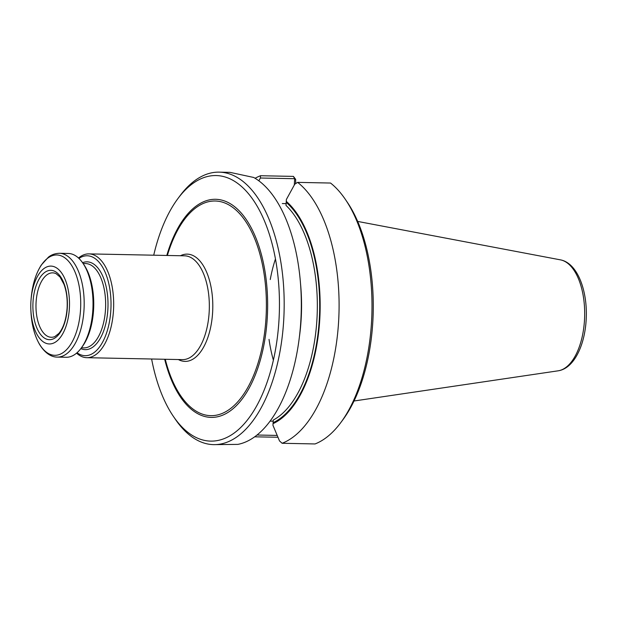 <?xml version="1.0" encoding="UTF-8"?>
<svg xmlns="http://www.w3.org/2000/svg" width="617" height="617" viewBox="0 0 617 617"><rect width="100%" height="100%" fill="white"/><g stroke="black" fill="none" stroke-linecap="round" stroke-linejoin="round"><path stroke-width="0.93" d="M54.859 336.566A32.215 16.011 91.2 0 1 51.388 337.275A32.215 16.011 91.2 0 1 35.987 304.736A32.215 16.011 91.2 0 1 52.692 272.853A32.215 16.011 91.2 0 1 56.132 273.701L60.042 277.025L64.006 284.368C66.536 291.263 67.569 299.145 67.114 308.014C66.22 319.398 63.482 327.858 58.9 333.396L54.859 336.566M67.268 308.091A34.683 17.237 91.2 0 1 39.797 333.404A34.683 17.237 91.2 0 1 43.352 273.578A34.683 17.237 91.2 0 1 67.268 308.091M69.366 308.469A38.933 19.351 91.2 0 1 49.823 343.947A38.933 19.351 91.2 0 1 30.85 309.564A38.933 19.351 91.2 0 1 31.051 299.708A38.933 19.351 91.2 0 1 52.908 266.343A38.933 19.351 91.2 0 1 69.366 308.469M57.319 357.089L66.166 357.274A51.913 25.798 -88.8 0 0 81.128 348.212A51.913 25.798 -88.8 0 0 82.848 263.12A51.913 25.798 -88.8 0 0 68.271 253.464L59.425 253.286C52.877 253.494 49.406 256.41 48.465 257.112L41.293 265.032C35.74 273.778 32.362 284.861 31.166 298.281A50.185 24.942 -88.8 0 1 59.34 255.284A50.185 24.942 -88.8 0 1 80.549 309.58A50.185 24.942 -88.8 0 1 55.36 355.307A50.185 24.942 -88.8 0 1 30.912 310.991C31.56 324.419 34.475 335.609 39.65 344.571C45.951 354.675 52.707 357.181 57.319 357.089A51.913 25.798 -88.8 0 0 84.167 305.716A51.913 25.798 -88.8 0 0 59.425 253.286M81.128 348.212L82.292 346.646A49.969 24.834 -88.8 0 0 83.951 264.739L82.848 263.12M78.937 258.423A49.969 24.834 91.2 0 1 110.844 310.174A49.969 24.834 91.2 0 1 77.032 352.747M78.506 258.014A51.913 25.798 91.2 0 1 88.91 253.888A51.913 25.798 91.2 0 1 113.489 310.382A51.913 25.798 91.2 0 1 86.812 357.69A51.913 25.798 91.2 0 1 76.577 353.14M273.393 360.174A96.329 47.871 91.2 0 1 269.035 339.389M270.254 279.547A96.329 47.871 91.2 0 1 275.444 258.963M153.718 255.199A132.809 66.004 91.2 0 1 177.819 198.713L179.894 195.921A136.272 67.723 91.2 0 1 219.166 172.143L230.018 172.367L253.703 177.465A136.272 67.723 91.2 0 1 301.073 292.851L301.173 295.258A117.299 58.299 91.2 0 1 300.572 324.951L300.371 327.342A136.272 67.723 91.2 0 1 237.846 444.387L213.652 444.633A136.272 67.723 91.2 0 1 175.367 419.29L173.408 416.413A132.809 66.004 91.2 0 1 151.612 359.001M286.265 201.358L286.373 199.492L294.772 184.174L297.633 182.377L330.542 183.041A136.272 67.723 91.2 0 1 345.273 199.268L347.232 202.145A132.809 66.004 91.2 0 1 342.828 419.845L340.754 422.645A136.272 67.723 91.2 0 1 315.048 443.947L282.131 443.276L279.516 440.939L272.961 425.314L273.262 420.061A114.639 56.972 -88.8 0 0 316.93 319.421A114.639 56.972 -88.8 0 0 286.01 205.422L286.265 201.358A117.299 58.299 91.2 0 1 319.745 319.691A117.299 58.299 91.2 0 1 273.053 423.655M270.138 421.118L273.2 421.18M282.293 203.548L286.126 203.625M294.294 185.054L294.664 178.706L293.422 176.393L295.666 179.362L295.651 183.619M258.839 180.827L260.382 178.012L260.513 175.729L293.422 176.393M295.666 179.362L294.664 178.706L260.382 178.012M257.058 435.016L277.195 435.425M254.698 436.821L277.966 437.245M255.091 178.282A136.272 67.723 91.2 0 1 260.513 175.729M297.633 182.377A136.272 67.723 91.2 0 1 338.61 321.557A136.272 67.723 91.2 0 1 282.131 443.276M345.273 199.268A136.272 67.723 91.2 0 1 340.754 422.645M301.073 292.851A136.272 67.723 91.2 0 1 300.841 320.794A136.272 67.723 91.2 0 1 300.371 327.342M219.166 172.143A136.272 67.723 91.2 0 1 283.697 320.447A136.272 67.723 91.2 0 1 213.652 444.633M177.819 198.713A132.809 66.004 91.2 0 1 248.512 193.746A132.809 66.004 91.2 0 1 278.984 320.076A132.809 66.004 91.2 0 1 239.157 428.969A132.809 66.004 91.2 0 1 173.408 416.413M83.11 263.505L85.524 263.552A42.18 20.963 91.2 0 1 105.499 309.456A42.18 20.963 91.2 0 1 83.819 347.895L81.405 347.841M82.562 262.695A43.907 21.819 91.2 0 1 107.852 309.634A43.907 21.819 91.2 0 1 80.819 348.628M88.91 253.888L184.576 255.824A51.913 25.798 91.2 0 1 209.155 312.318A51.913 25.798 91.2 0 1 182.47 359.626L86.812 357.69M178.352 359.541A53.648 26.662 -88.8 0 0 212.61 312.526A53.648 26.662 -88.8 0 0 180.457 255.739M167.369 255.477A107.35 53.347 91.2 0 1 230.426 205.839A107.35 53.347 91.2 0 1 266.012 317.817A107.35 53.347 91.2 0 1 222.159 413.452A107.35 53.347 91.2 0 1 165.263 359.279M273.115 422.676A116.374 57.836 -88.8 0 0 319.282 319.606A116.374 57.836 -88.8 0 0 286.203 202.337M300.487 283.311A114.639 56.972 91.2 0 1 299.399 336.851M164.685 359.264A109.078 54.211 -88.8 0 0 246.152 393.206A109.078 54.211 -88.8 0 0 249.569 224.843A109.078 54.211 -88.8 0 0 166.791 255.461M584.484 320.215A55.677 27.672 91.2 0 1 558.184 370.809C573.779 368.526 584.669 345.844 586.15 320.084C587.955 291.371 577.635 262.989 560.429 259.857A55.677 27.672 91.2 0 1 584.484 320.215M30.85 309.564L30.912 310.991M31.051 299.708L31.166 298.281M560.429 259.857L357.675 221.426M558.184 370.809L354.035 400.996"/></g></svg>

